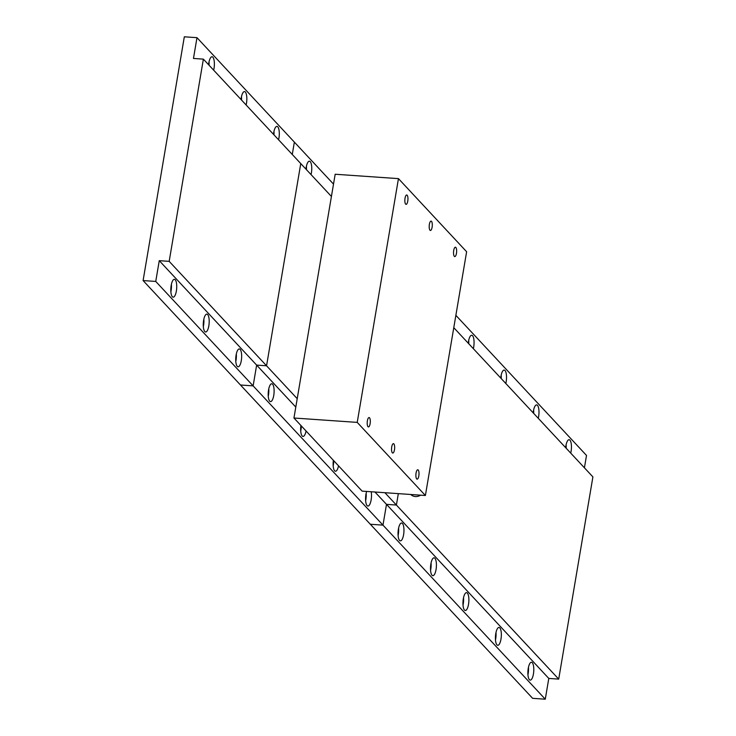 <?xml version="1.0" encoding="UTF-8"?>
<svg xmlns="http://www.w3.org/2000/svg" width="736" height="736" viewBox="0 0 736 736"><rect width="100%" height="100%" fill="white"/><g stroke="black" fill="none" stroke-linecap="round" stroke-linejoin="round"><path stroke-width="1.1" d="M273.746 395.471A8.942 2.907 94 0 0 271.768 383.769A8.942 2.907 94 0 0 268.557 389.905A8.942 2.907 94 0 0 270.535 401.608A8.942 2.907 94 0 0 273.746 395.471M268.263 396.226A8.942 2.907 94 0 0 268.474 395.103A8.942 2.907 94 0 0 268.778 388.783M311.043 174.598A8.942 2.907 94 0 0 311.392 172.905A8.942 2.907 94 0 0 309.414 161.202A8.942 2.907 94 0 0 306.204 167.339A8.942 2.907 94 0 0 305.964 169.151M306.443 169.676A8.942 2.907 94 0 0 306.415 166.216M300.72 431.038A8.942 2.907 94 0 0 300.941 429.916A8.942 2.907 94 0 0 301.3 425.905M333.178 465.86A8.942 2.907 94 0 0 333.399 464.738A8.942 2.907 94 0 0 333.767 460.718M366.648 491.436A8.942 2.907 94 0 0 365.939 494.344A8.942 2.907 94 0 0 367.917 506.046A8.942 2.907 94 0 0 371.137 499.91A8.942 2.907 94 0 0 371.192 491.749M365.645 500.673A8.942 2.907 94 0 0 365.856 499.551A8.942 2.907 94 0 0 366.16 493.221M374.974 492.016L386.492 504.362L396.4 505.043L558.707 679.116L548.789 678.426L545.275 699.2L532.625 698.326L370.318 524.253L382.978 525.136L545.275 699.2M295.789 407.091L256.643 365.102L253.129 385.876L240.479 385.002L253.129 385.876L382.978 525.136L370.318 524.253L143.097 280.563L184.322 36.8L196.981 37.674L193.467 58.448L203.375 59.138L169.179 261.354L159.261 260.664L256.643 365.102L266.561 365.792L297.215 398.673M384.891 492.697L396.4 505.043L398.332 493.626L396.4 505.043L386.492 504.362L382.978 525.136L386.492 504.362L548.789 678.426M203.375 59.138L331.421 196.457M169.179 261.354L266.561 365.792L300.757 163.576L266.561 365.792L256.643 365.102L253.129 385.876L155.747 281.437L143.097 280.563M196.981 37.674L333.509 184.101M294.363 142.112L292.275 154.468L294.363 142.112M300.904 425.472A8.942 2.907 94 0 0 302.993 436.42A8.942 2.907 94 0 0 306.075 431.02M333.362 460.285A8.942 2.907 94 0 0 335.46 471.233A8.942 2.907 94 0 0 338.532 465.833M176.364 291.033A8.942 2.907 94 0 0 174.386 279.321A8.942 2.907 94 0 0 171.175 285.458A8.942 2.907 94 0 0 173.153 297.169A8.942 2.907 94 0 0 176.364 291.033M170.881 291.787A8.942 2.907 94 0 0 171.092 290.665A8.942 2.907 94 0 0 171.396 284.335M213.661 70.159A8.942 2.907 94 0 0 214.01 68.466A8.942 2.907 94 0 0 212.032 56.755A8.942 2.907 94 0 0 208.822 62.9A8.942 2.907 94 0 0 208.573 64.713M209.061 65.228A8.942 2.907 94 0 0 209.033 61.778M208.831 325.846A8.942 2.907 94 0 0 206.853 314.134A8.942 2.907 94 0 0 203.633 320.27A8.942 2.907 94 0 0 205.611 331.982A8.942 2.907 94 0 0 208.831 325.846M203.338 326.6A8.942 2.907 94 0 0 203.559 325.478A8.942 2.907 94 0 0 203.854 319.148M246.118 104.972A8.942 2.907 94 0 0 246.477 103.279A8.942 2.907 94 0 0 244.49 91.577A8.942 2.907 94 0 0 241.279 97.713A8.942 2.907 94 0 0 241.04 99.526M241.518 100.041A8.942 2.907 94 0 0 241.5 96.591M241.288 360.658A8.942 2.907 94 0 0 239.31 348.947A8.942 2.907 94 0 0 236.1 355.092A8.942 2.907 94 0 0 238.078 366.795A8.942 2.907 94 0 0 241.288 360.658M235.796 361.413A8.942 2.907 94 0 0 236.017 360.29A8.942 2.907 94 0 0 236.311 353.97M278.576 139.785A8.942 2.907 94 0 0 278.935 138.092A8.942 2.907 94 0 0 276.957 126.39A8.942 2.907 94 0 0 273.737 132.526A8.942 2.907 94 0 0 273.498 134.338M273.985 134.854A8.942 2.907 94 0 0 273.958 131.404M159.261 260.664L155.747 281.437M418.812 475.925A4.692 1.527 94 0 0 417.772 469.77A4.692 1.527 94 0 0 416.079 473A4.692 1.527 94 0 0 417.119 479.145A4.692 1.527 94 0 0 418.812 475.925M456.458 253.359A4.692 1.527 94 0 0 455.418 247.213A4.692 1.527 94 0 0 453.726 250.433A4.692 1.527 94 0 0 454.765 256.579A4.692 1.527 94 0 0 456.458 253.359M394.468 449.806A4.692 1.527 94 0 0 393.429 443.661A4.692 1.527 94 0 0 391.736 446.89A4.692 1.527 94 0 0 392.776 453.036A4.692 1.527 94 0 0 394.468 449.806M432.106 227.249A4.692 1.527 94 0 0 431.066 221.104A4.692 1.527 94 0 0 429.382 224.324A4.692 1.527 94 0 0 430.422 230.469A4.692 1.527 94 0 0 432.106 227.249M370.116 423.697A4.692 1.527 94 0 0 369.076 417.551A4.692 1.527 94 0 0 367.393 420.78A4.692 1.527 94 0 0 368.432 426.926A4.692 1.527 94 0 0 370.116 423.697M407.762 201.14A4.692 1.527 94 0 0 406.723 194.985A4.692 1.527 94 0 0 405.039 198.214A4.692 1.527 94 0 0 406.079 204.36A4.692 1.527 94 0 0 407.762 201.14M420.569 495.172A8.381 7.59 137 0 1 415.38 496.533A8.381 7.59 137 0 1 410.771 494.491M398.452 178.627L335.174 174.248L293.949 418.011L362.112 491.124L425.39 495.503L466.624 251.74L398.452 178.627L357.227 422.39L425.39 495.503M293.949 418.011L357.227 422.39M533.434 673.983A8.942 2.907 94 0 0 531.456 662.271A8.942 2.907 94 0 0 528.246 668.408A8.942 2.907 94 0 0 530.224 680.119A8.942 2.907 94 0 0 533.434 673.983M527.942 674.737A8.942 2.907 94 0 0 528.163 673.615A8.942 2.907 94 0 0 528.457 667.285M570.731 453.109A8.942 2.907 94 0 0 571.081 451.416A8.942 2.907 94 0 0 569.103 439.705A8.942 2.907 94 0 0 565.892 445.841A8.942 2.907 94 0 0 565.644 447.663M566.131 448.178A8.942 2.907 94 0 0 566.104 444.719M500.977 639.17A8.942 2.907 94 0 0 498.999 627.458A8.942 2.907 94 0 0 495.779 633.595A8.942 2.907 94 0 0 497.766 645.306A8.942 2.907 94 0 0 500.977 639.17M495.484 639.924A8.942 2.907 94 0 0 495.705 638.802A8.942 2.907 94 0 0 496 632.472M538.264 418.296A8.942 2.907 94 0 0 538.623 416.604A8.942 2.907 94 0 0 536.645 404.892A8.942 2.907 94 0 0 533.425 411.028A8.942 2.907 94 0 0 533.186 412.85M533.674 413.365A8.942 2.907 94 0 0 533.646 409.906M468.519 604.357A8.942 2.907 94 0 0 466.532 592.646A8.942 2.907 94 0 0 463.321 598.782A8.942 2.907 94 0 0 465.299 610.494A8.942 2.907 94 0 0 468.519 604.357M463.027 605.112A8.942 2.907 94 0 0 463.238 603.989A8.942 2.907 94 0 0 463.542 597.66M505.807 383.484A8.942 2.907 94 0 0 506.156 381.791A8.942 2.907 94 0 0 504.178 370.079A8.942 2.907 94 0 0 500.968 376.216A8.942 2.907 94 0 0 500.728 378.037M501.207 378.552A8.942 2.907 94 0 0 501.188 375.093M436.052 569.535A8.942 2.907 94 0 0 434.074 557.833A8.942 2.907 94 0 0 430.864 563.969A8.942 2.907 94 0 0 432.842 575.681A8.942 2.907 94 0 0 436.052 569.535M430.56 570.299A8.942 2.907 94 0 0 430.781 569.176A8.942 2.907 94 0 0 431.075 562.847M473.349 348.671A8.942 2.907 94 0 0 473.699 346.978A8.942 2.907 94 0 0 471.721 335.266A8.942 2.907 94 0 0 468.501 341.403A8.942 2.907 94 0 0 468.262 343.224M468.749 343.74A8.942 2.907 94 0 0 468.722 340.28M403.595 534.722A8.942 2.907 94 0 0 401.617 523.02A8.942 2.907 94 0 0 398.397 529.156A8.942 2.907 94 0 0 400.384 540.859A8.942 2.907 94 0 0 403.595 534.722M398.102 535.486A8.942 2.907 94 0 0 398.323 534.364A8.942 2.907 94 0 0 398.618 528.034M453.781 327.686L592.903 476.9L558.707 679.116M455.869 315.33L586.509 455.437L584.421 467.792"/></g></svg>
